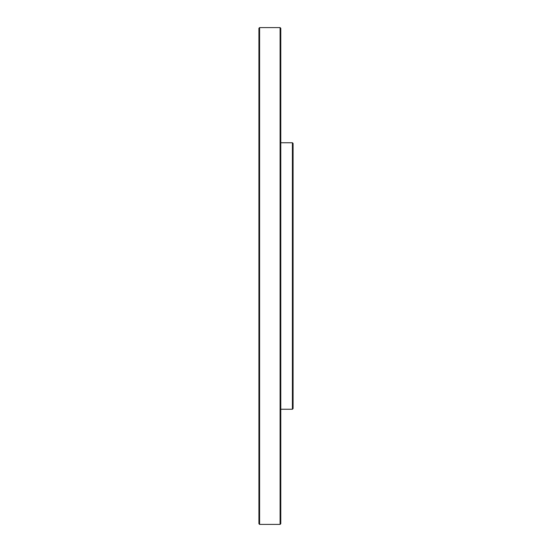 <?xml version="1.0" encoding="UTF-8"?>
<svg xmlns="http://www.w3.org/2000/svg" width="552" height="552" viewBox="0 0 552 552"><rect width="100%" height="100%" fill="white"/><g stroke="black" fill="none" stroke-linecap="round" stroke-linejoin="round"><path stroke-width="0.83" d="M292.401 142.747L292.401 409.253L293.084 408.57L293.084 143.43L292.401 142.747L280.782 142.747M280.782 409.253L292.401 409.253M280.099 27.6L280.099 524.4L280.782 523.717L280.782 28.283L280.099 27.6L259.599 27.6L259.599 524.4L280.099 524.4M259.599 27.6L258.916 28.283L258.916 523.717L259.599 524.4"/></g></svg>
